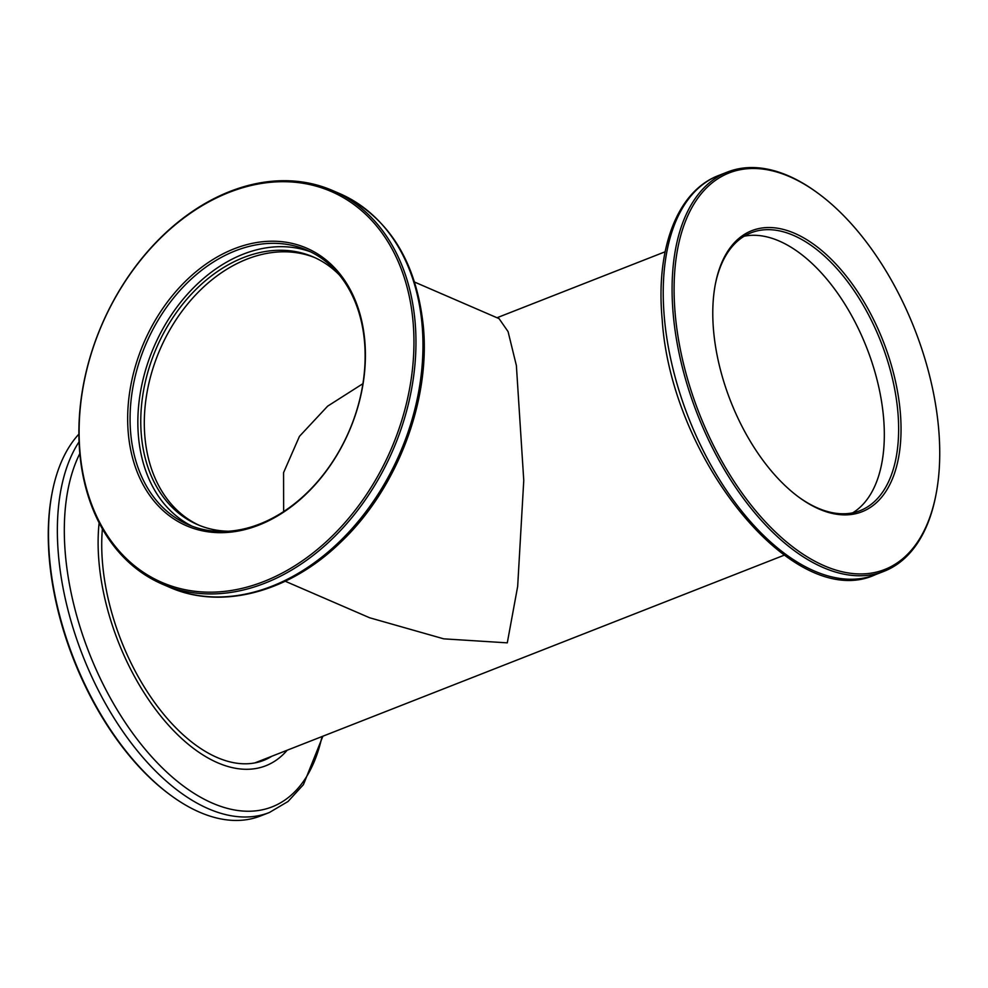 <?xml version="1.0" encoding="UTF-8"?>
<svg xmlns="http://www.w3.org/2000/svg" width="988" height="988" viewBox="0 0 988 988"><rect width="100%" height="100%" fill="white"/><g stroke="black" fill="none" stroke-linecap="round" stroke-linejoin="round"><path stroke-width="1.48" d="M362.917 383.677L327.633 406.167L299.45 436.35L283.568 472.647L283.642 511.574M285.223 581.24L369.648 617.772L443.76 638.841L507.289 642.855L517.663 586.464L523.764 480.44L516.378 365.535L508.079 331.622L499.064 318.63L414.639 282.099M254.83 762.897A162.971 88.475 68.6 0 0 256.263 762.353L784.176 555.194M102.394 528.876A163.823 88.945 68.6 0 0 102.604 564.024A163.823 88.945 68.6 0 0 263.734 760.352A163.823 88.945 68.6 0 0 271.873 756.228M171.9 796.143L170.85 795.377A213 115.645 -111.4 0 1 49.4 559.826A213 115.645 -111.4 0 1 52.129 492.827L52.376 491.555A214.433 116.423 68.6 0 0 49.635 558.998A214.433 116.423 68.6 0 0 171.9 796.143A214.433 116.423 68.6 0 0 260.536 815.965L269.403 812.494A214.433 116.423 -111.4 0 1 58.502 555.528A214.433 116.423 -111.4 0 1 79.065 441.821M99.121 522.837A169.615 92.082 68.6 0 0 99.022 562.481A169.615 92.082 68.6 0 0 176.037 733.133A169.615 92.082 68.6 0 0 287.175 750.225M78.879 434.127A214.433 116.423 68.6 0 0 52.376 491.555M260.091 761.612A163.823 88.945 68.6 0 0 264.722 759.043M128.304 433.337A151.25 111.78 113.4 0 1 234.205 248.791A151.25 111.78 113.4 0 1 364.77 340.539A151.25 111.78 113.4 0 1 258.868 525.097A151.25 111.78 113.4 0 1 128.304 433.337M364.498 341.527A149.534 110.52 -66.6 0 0 306.972 250.162A149.534 110.52 -66.6 0 0 183.916 286.261A149.534 110.52 -66.6 0 0 130.7 433.275A149.534 110.52 -66.6 0 0 188.226 524.64A149.534 110.52 -66.6 0 0 311.269 488.541A149.534 110.52 -66.6 0 0 364.498 341.527M80.016 452.282A213 157.425 -66.6 0 0 263.907 581.5A213 157.425 -66.6 0 0 413.046 321.594A213 157.425 -66.6 0 0 229.167 192.376A213 157.425 -66.6 0 0 80.016 452.282M415.059 321.545A214.433 158.488 113.4 0 1 338.736 532.359A214.433 158.488 113.4 0 1 162.279 584.13A214.433 158.488 113.4 0 1 79.793 453.109A214.433 158.488 113.4 0 1 156.104 242.282A214.433 158.488 113.4 0 1 332.561 190.523A214.433 158.488 113.4 0 1 415.059 321.545M192.154 526.221A149.534 110.52 113.4 0 1 138.481 436.634A149.534 110.52 113.4 0 1 189.82 291.608A149.534 110.52 113.4 0 1 310.812 251.94M339.39 275.01A145.816 107.766 -66.6 0 0 313.27 256.942A145.816 107.766 -66.6 0 0 193.278 292.139A145.816 107.766 -66.6 0 0 141.383 435.498A145.816 107.766 -66.6 0 0 197.477 524.591A145.816 107.766 -66.6 0 0 228.537 531.248M315.024 257.72A145.816 107.766 -66.6 0 0 195.957 294.572A145.816 107.766 -66.6 0 0 144.915 437.029A145.816 107.766 -66.6 0 0 199.255 525.332M713.583 330.832A150.954 81.955 -111.4 0 1 715.522 283.346A150.954 81.955 -111.4 0 1 812.124 243.196A150.954 81.955 -111.4 0 1 900.241 411.588A150.954 81.955 -111.4 0 1 799.663 497.779A150.954 81.955 -111.4 0 1 713.583 330.832M799.033 497.31A149.25 81.028 68.6 0 0 860.091 510.66A149.25 81.028 68.6 0 0 897.845 411.65A149.25 81.028 68.6 0 0 751.053 232.798A149.25 81.028 68.6 0 0 715.374 284.112M675.224 314.233A213 115.645 68.6 0 0 799.551 551.835A213 115.645 68.6 0 0 935.871 495.173A213 115.645 68.6 0 0 938.6 428.175A213 115.645 68.6 0 0 817.15 192.623A213 115.645 68.6 0 0 675.224 314.233M935.871 495.173L935.624 496.445A214.433 116.423 -111.4 0 1 884.124 571.262A214.433 116.423 -111.4 0 1 673.223 314.295A214.433 116.423 -111.4 0 1 727.464 172.036A214.433 116.423 -111.4 0 1 816.1 191.857L817.15 192.623M744.149 236.231A149.25 81.028 -111.4 0 1 883.531 417.269A149.25 81.028 -111.4 0 1 852.693 512.846M79.83 453.541A210.197 114.114 68.6 0 0 65.43 554.96A210.197 114.114 68.6 0 0 186.856 788.535A210.197 114.114 68.6 0 0 322.002 736.554M339.576 193.549C388.284 216.718 416.195 260.807 423.284 325.818C430.756 401.128 396.719 489.789 340.008 542.881C288.928 592.392 221.275 610.362 169.281 587.156A214.433 158.488 -66.6 0 0 345.738 535.397A214.433 158.488 -66.6 0 0 422.061 324.57A214.433 158.488 -66.6 0 0 339.576 193.549L332.561 190.523M664.368 317.766A214.433 116.423 68.6 0 0 875.269 574.732C794.389 612.35 671.062 459.136 662.207 319.803C655.513 249.384 676.842 191.4 718.597 175.506A214.433 116.423 68.6 0 0 664.368 317.766M665.122 251.779L497.026 317.741M269.403 812.494L288.039 801.49L303.427 784.645L322.878 736.221M162.279 584.13L169.281 587.156M884.124 571.262L875.269 574.732M727.464 172.036L718.597 175.506"/></g></svg>
